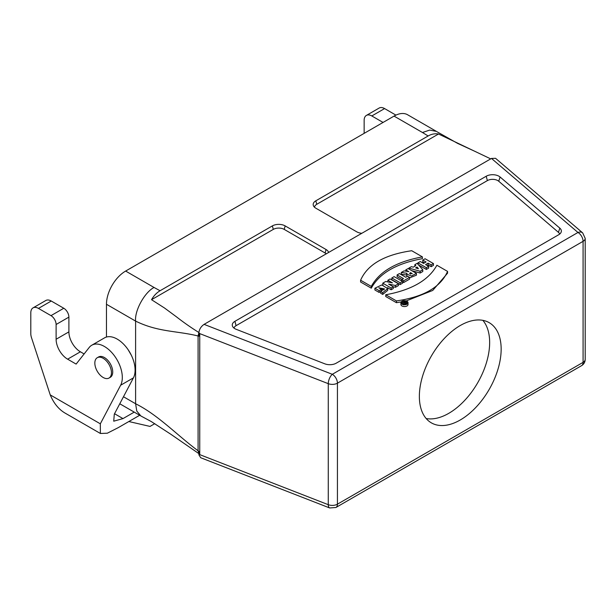 <?xml version="1.0" encoding="UTF-8"?>
<svg xmlns="http://www.w3.org/2000/svg" width="616" height="616" viewBox="0 0 616 616"><rect width="100%" height="100%" fill="white"/><g stroke="black" fill="none" stroke-linecap="round" stroke-linejoin="round"><path stroke-width="0.92" d="M402.317 303.688L402.317 302.656L405.467 303.48L406.514 302.872L406.514 303.765M405.467 303.48L405.467 304.189M406.514 302.872L404.227 301.555L403.665 302.495M403.665 301.879L404.481 302.356L404.058 302.602L402.317 302.656M420.274 261.523L417.964 262.855L426.334 267.69L428.644 266.358L425.594 264.595L428.097 263.147L431.146 264.911L433.456 263.579L425.086 258.751L422.776 260.083L426.072 261.985L423.569 263.425L420.274 261.523M422.776 260.083L422.776 261.854L424.54 262.87M433.456 263.579L433.456 265.35L431.146 266.682L431.146 264.911M427.127 265.481L428.097 264.918L431.146 266.682M428.097 264.918L428.097 263.147M418.603 264.995L426.334 269.462L428.644 268.129L428.644 266.358M426.334 269.462L426.334 267.69M417.964 264.272L417.964 262.855M418.395 268.753L415.608 267.891L417.07 267.044L418.395 268.753M417.07 268.33L417.07 267.044M417.995 268.622L417.995 268.052M411.426 266.636L408.901 268.091L420.143 271.263L422.776 269.746L417.14 263.332L414.853 264.657L415.8 265.681L413.221 267.175L411.426 266.636M414.853 266.228L414.853 264.657M422.776 269.746L422.776 271.517L420.143 273.034L420.143 271.263M411.727 270.655L420.143 273.034M408.901 269.03L408.901 268.091M410.495 272.619L412.289 273.65L409.555 273.458L410.495 272.619L410.495 274.189M404.119 270.855L401.316 272.472L406.922 273.296L406.645 274.035L411.403 276.014L416.455 273.389L408.092 268.561L405.782 269.893L408.824 271.656L404.119 270.855M405.782 271.163L405.782 269.893M416.455 273.389L416.455 275.16L409.586 277.901M406.645 274.035L406.93 276.599M401.316 272.472L401.316 274.243L406.645 275.029M399.414 273.573L397.104 274.905L403.488 278.594L401.678 279.633L403.657 280.78L409.586 277.362L407.607 276.214L405.798 277.254L399.414 273.573M409.586 277.362L409.586 279.133L403.657 282.551L403.657 280.78M402.502 281.882L403.657 282.551M401.678 280.981L401.678 279.633M397.104 274.905L397.104 276.676L401.955 279.479M394.132 276.623L391.83 277.947L400.192 282.783L402.502 281.45L394.132 276.623M391.83 277.947L391.83 279.718L400.192 284.554L402.502 283.221L402.502 281.45M400.192 284.554L400.192 282.783M385.701 281.489L382.767 283.175L391.137 288.011L393.27 286.779L388.611 284.084L395.495 285.493L398.452 283.784L390.09 278.956L387.872 280.234L392.423 282.867L385.701 281.489M387.872 281.935L387.872 280.234M395.495 285.493L395.495 287.264L398.452 285.555L398.452 283.784M393.27 286.81L395.495 287.264M393.27 286.779L393.27 288.55L391.137 289.782L391.137 288.011M382.767 283.175L382.898 285.023M387.502 287.68L391.137 289.782M374.898 288.219L379.094 290.644L381.396 289.312L378.794 287.811L384.5 288.904L380.619 291.43L382.728 292.654L387.726 288.596L381.82 284.939L374.898 288.219L374.898 289.99L379.094 292.415L380.619 291.537M380.619 291.43L380.619 293.201L382.728 294.425L387.726 290.367L387.726 288.596M382.728 294.425L382.728 292.654M380.48 288.781L384.03 289.782M380.988 291.322L381.396 289.312M379.094 292.415L379.094 290.644M422.414 256.895L411.734 250.727C384.492 254.678 367.452 264.51 360.606 280.241L371.286 286.409C379.471 271.456 396.512 261.615 422.414 256.895L422.414 258.666C396.512 263.386 379.471 273.227 371.286 288.18L371.286 286.409M360.606 280.241L360.606 282.012L371.286 288.18M436.883 265.242C428.674 280.188 411.634 290.02 385.755 294.764L396.435 300.924C423.677 296.974 440.725 287.141 447.562 271.41L436.883 265.242M385.755 294.764L385.755 296.535L396.435 302.695L401.185 301.932M406.213 300.931L432.74 290.436L447.562 273.181L447.562 271.41M396.435 302.695L396.435 300.924M559.813 228.128A9.04 5.221 180 0 1 561.053 232.394A9.04 5.221 180 0 1 558.712 234.735L336.236 363.178A9.04 5.221 180 0 1 324.794 363.817L236.251 329.337A9.04 5.221 180 0 1 232.571 326.357A9.04 5.221 180 0 1 234.912 321.321L486.209 176.238A9.04 5.221 180 0 1 500.092 177.008L559.813 228.128L558.45 232.347L498.729 181.235A7.392 4.266 -0 0 0 487.372 180.604L236.074 325.679L234.912 321.321M559.636 234.111A7.392 4.266 -0 0 0 558.45 232.347M233.995 328.074A7.392 4.266 180 0 1 236.074 325.679M501.155 349.141A57.842 33.395 -60 0 1 475.906 407.353A57.842 33.395 -60 0 1 431.339 422.846A57.842 33.395 -60 0 1 431.339 356.056A57.842 33.395 -60 0 1 489.181 322.661A57.842 33.395 -60 0 1 501.155 349.141M482.852 320.343A57.842 33.395 -60 0 1 489.651 342.496A57.842 33.395 -60 0 1 468.106 396.55A57.842 33.395 -60 0 1 426.164 418.526M106.468 337.037L106.468 304.273A27.112 15.654 -60 0 1 125.641 271.063L394.048 116.101A27.112 15.654 -60 0 1 407.607 114.761L436.382 131.37L429.698 130.091L422.46 132.502L428.135 135.974L315.823 200.816A9.04 5.221 0 0 0 313.482 205.844A9.04 5.221 0 0 0 315.823 208.193L356.726 231.809A9.04 5.221 0 0 0 361.838 233.287M428.135 135.974C431.523 134.042 434.988 133.387 438.523 134.003L316.755 204.304A7.723 4.458 0 0 0 314.507 207.222M438.523 134.003L490.706 158.882M103.141 358.289A11.75 6.784 60 0 1 110.818 368.645A11.75 6.784 60 0 1 109.017 378.055A11.75 6.784 60 0 1 97.266 371.271A11.75 6.784 60 0 1 97.266 357.711A11.75 6.784 60 0 1 103.141 358.289M97.266 357.711L98.545 356.972A11.75 6.784 60 0 1 104.42 357.55A11.75 6.784 60 0 1 112.097 367.906A11.75 6.784 60 0 1 110.295 377.323L109.017 378.055M91.769 345.23A25.302 14.607 60 0 0 89.243 347.432L76.13 364.095L67.614 359.174A16.27 9.394 60 0 1 56.11 339.254L56.11 324.493A7.23 4.173 -120 0 0 50.997 315.638L38.469 308.408A10.842 6.26 -120 0 0 33.048 307.869A10.842 6.26 -120 0 0 30.8 312.836L30.8 333.587A10.842 6.26 -120 0 0 31.516 337.737L50.235 394.895L100.323 423.816L120.636 385.239L133.418 377.862A25.302 14.607 -120 0 0 127.466 348.764A25.302 14.607 -120 0 0 104.551 337.853L91.769 345.23A25.302 14.607 60 0 1 114.684 356.148A25.302 14.607 60 0 1 120.636 385.239M33.048 307.869L45.83 300.493A10.842 6.26 60 0 1 51.251 301.024L63.779 308.254A7.23 4.173 60 0 1 68.892 317.117L68.892 331.87A16.27 9.394 -120 0 0 80.396 351.798L84.123 353.946M100.323 423.816L100.377 433.472L107.323 433.21L118.226 427.658L139.686 415.269M100.377 433.472L64.942 413.02C58.62 409.247 53.715 403.21 50.235 394.895M128.844 421.529L150.019 426.418L154.801 423.662M395.926 115.123L384.592 108.578A10.842 6.26 -120 0 0 379.171 108.039L366.389 115.415A10.842 6.26 60 0 1 371.81 115.954L383.06 122.445M364.141 133.372L364.141 120.382A10.842 6.26 60 0 1 366.389 115.415M114.538 413.721L122.992 418.603L113.729 421.19L114.299 414.175L133.418 377.862M134.226 412.119L122.992 418.603M131.354 355.293L128.151 349.749M106.468 304.273L135.605 321.098C158.15 332.216 177.246 330.761 198.083 335.99L198.083 450.789C177.246 435.358 158.15 414.984 135.605 403.75L135.605 321.098C134.511 310.495 144.806 292.107 154.054 287.472L125.641 271.063M123.477 396.743L135.605 403.75L136.76 411.011L140.856 415.962L151.32 421.583L170.794 434.234L198.96 453.684L198.083 450.789L198.899 451.335L198.899 454.824L199.746 454.631L199.746 333.61L198.899 332.725L198.899 336.213L198.083 335.99L199.014 331.839M199.746 454.631L328.274 504.689A7.23 4.173 0 0 0 337.429 504.181L583.082 362.354A7.23 4.173 -0 0 0 585.2 359.398L585.2 238.377L582.674 232.886L495.564 158.32L491.476 158.435L204.081 324.363L332.317 374.297A7.23 3.303 111.3 0 0 328.274 383.668L328.274 504.689A7.23 3.303 -68.7 0 0 329.691 507.961L200.708 457.734L198.891 454.824M328.605 252.468A9.04 5.221 0 0 0 326.049 249.519L285.154 225.903A9.04 5.221 0 0 0 272.372 225.903L160.06 290.744C156.672 292.739 153.823 295.719 151.528 299.699L273.296 229.391A7.723 4.458 180 0 1 284.222 229.391L325.117 253.007A7.723 4.458 180 0 1 326.249 253.831M151.528 299.699L164.564 308.046L176.576 316.924C183.768 322.53 191.122 327.666 198.637 332.34L198.96 331.916M160.06 290.744L154.054 287.472M582.674 232.886A7.23 4.897 130.6 0 0 577.97 232.471L491.476 158.435M204.081 324.363C200.993 326.519 199.268 329.306 198.899 332.725M400.908 302.726L400.908 304.497A3.565 2.056 0 0 0 401.955 305.952A3.565 2.056 0 0 0 405.836 306.398A3.565 2.056 0 0 0 408.038 304.497L408.038 302.726A3.565 2.056 0 0 0 404.473 300.67A3.565 2.056 0 0 0 400.908 302.726A3.565 2.056 0 0 0 401.955 304.181A3.565 2.056 0 0 0 405.836 304.627A3.565 2.056 0 0 0 408.038 302.726M402.548 303.834A2.726 1.571 180 0 1 401.748 302.726A2.726 1.571 180 0 1 404.473 301.155A2.726 1.571 180 0 1 407.191 302.726A2.726 1.571 180 0 1 405.513 304.181A2.726 1.571 180 0 1 402.548 303.834M403.734 302.98L403.657 304.951M404.481 302.803L405.52 302.957L404.481 303.172M404.866 302.579L404.866 303.249M500.092 177.008L498.729 181.235M486.209 176.238L487.372 180.604M394.048 116.101L422.46 132.502M315.823 200.816L316.755 204.304M51.251 301.024L38.469 308.408M63.779 308.254L50.997 315.638M68.892 317.117L56.11 324.493M56.11 339.254L68.892 331.87M80.396 351.798L67.614 359.174M371.81 115.954L384.592 108.578M585.2 238.377A7.23 4.173 180 0 1 583.082 241.326L583.082 362.354A7.23 4.173 60 0 1 581.581 365.658C583.906 364.218 585.115 362.131 585.2 359.398M285.154 225.903L284.222 229.391M272.372 225.903L273.296 229.391M326.049 249.519L325.117 253.007M329.691 507.961L335.936 507.484A7.23 4.173 -120 0 0 337.429 504.181L337.429 383.152A7.23 4.173 180 0 1 328.274 383.668L199.746 333.61M583.082 241.326L337.429 383.152A7.23 4.173 60 0 0 332.317 374.297L577.97 232.471A7.23 4.173 -120 0 1 583.082 241.326M476.314 151.998L457.534 143.351L436.952 131.716M119.774 403.773L140.471 415.723M335.936 507.484L581.581 365.658"/></g></svg>
